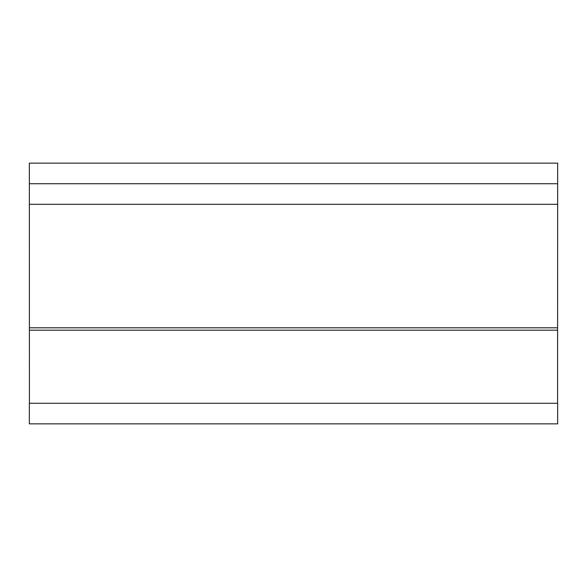 <?xml version="1.0" encoding="UTF-8"?>
<svg xmlns="http://www.w3.org/2000/svg" width="587" height="587" viewBox="0 0 587 587"><rect width="100%" height="100%" fill="white"/><g stroke="black" fill="none" stroke-linecap="round" stroke-linejoin="round"><path stroke-width="0.88" d="M557.65 423.858L29.35 423.858L29.35 403.276L557.65 403.276L557.65 423.858M29.35 183.724L557.65 183.724L557.65 163.142L29.35 163.142L29.416 368.974M557.65 183.724L557.584 368.974M29.416 403.276L29.416 330.18L557.584 330.18L557.584 403.276M29.35 327.803L557.65 327.803M29.35 204.305L557.65 204.305"/></g></svg>
